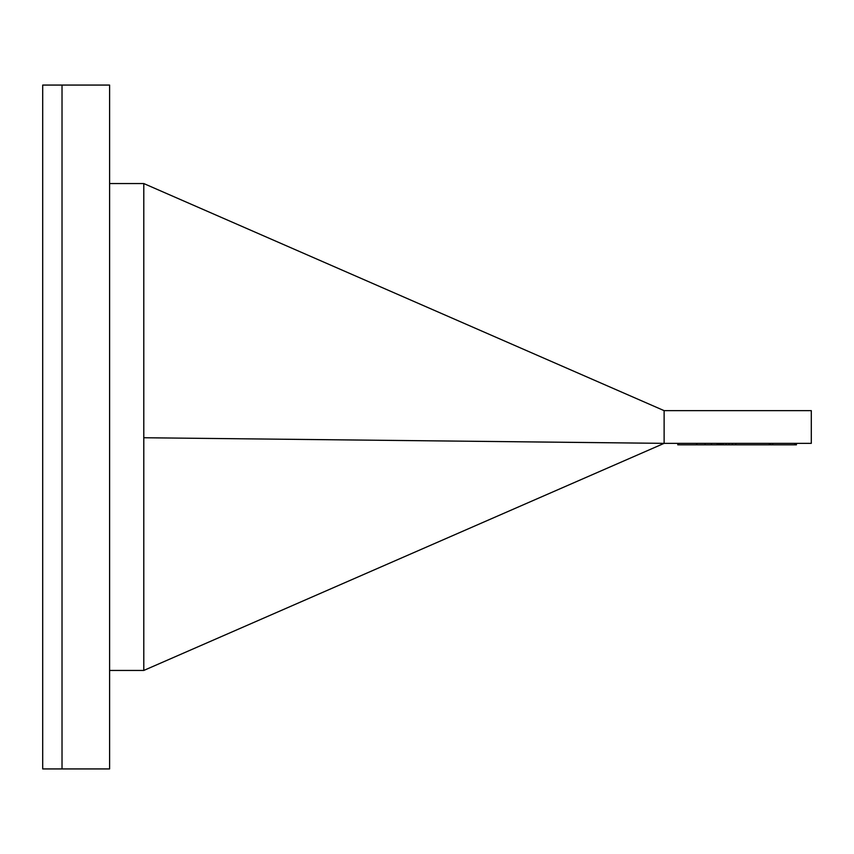 <?xml version="1.0" encoding="UTF-8"?>
<svg xmlns="http://www.w3.org/2000/svg" width="854" height="854" viewBox="0 0 854 854"><rect width="100%" height="100%" fill="white"/><g stroke="black" fill="none" stroke-linecap="round" stroke-linejoin="round"><path stroke-width="1.28" d="M42.7 768.931L42.7 85.069L62.022 85.069L62.022 768.931L62.022 85.069L109.6 85.069L109.6 768.931L42.7 768.931M109.6 670.443L143.792 670.443L664.124 443.354L143.792 437.739L143.792 670.443M109.6 183.557L143.792 183.557L143.792 437.739M664.124 410.646L664.124 443.354L811.3 443.354L811.3 410.646L664.124 410.646L143.792 183.557M794.754 443.354L794.754 444.838L796.43 444.838L796.43 443.354M794.754 444.838L770.543 444.838L770.543 443.354L770.532 444.838L769.614 444.838L769.614 443.354M769.614 444.838L678.727 444.838L678.727 443.354M678.727 444.838L677.777 444.838L677.777 443.354M717.179 444.838L717.179 443.354M770.521 444.838L770.521 443.354M717.296 444.838L717.296 443.354M696.661 444.838L696.661 443.354M705.062 444.838L705.062 443.354M769.337 444.838L769.337 443.354L769.337 444.838M735.764 444.838L735.764 443.354M729.049 444.838L729.049 443.354M723.135 444.838L723.135 443.354M720.039 444.838L720.039 443.354M717.541 444.838L717.541 443.354M696.917 444.838L696.917 443.354M772.753 444.838L772.753 443.354M711.414 444.838L711.414 443.354M769.475 444.838L769.475 443.354M732.412 444.838L732.412 443.354M726.092 444.838L726.092 443.354M721.587 444.838L721.587 443.354M718.79 444.838L718.79 443.354"/></g></svg>
